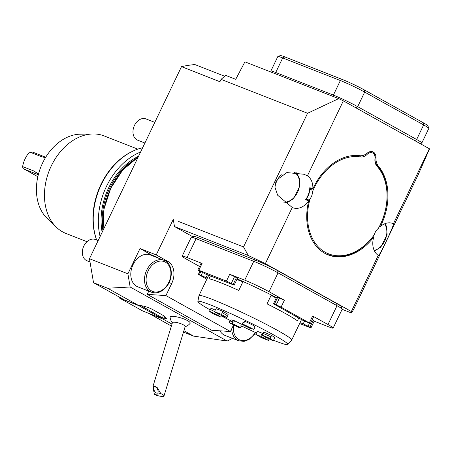 <?xml version="1.0" encoding="UTF-8"?>
<svg xmlns="http://www.w3.org/2000/svg" width="452" height="452" viewBox="0 0 452 452"><rect width="100%" height="100%" fill="white"/><g stroke="black" fill="none" stroke-linecap="round" stroke-linejoin="round"><path stroke-width="0.68" d="M178.653 221.503L243.526 246.928L307.558 113.282L221.073 79.343L225.667 75.388L235.718 79.332L244.922 61.839L338.689 98.632L343.351 100.847L429.349 148.736L429.4 149.143L418.128 174.851L354.097 308.501L351.549 313.004L351.357 311.513L265.358 263.623L248.351 255.538L174.483 226.548L173.263 219.389L156.222 254.911L140.007 248.549L151.68 255.047A17.617 12.955 -68.6 0 1 153.132 256.035M326.711 254.284A52.364 38.51 111.4 0 0 328.378 254.77M219.926 330.813A17.136 12.605 111.4 0 0 225.051 335.424L238.746 340.797A17.136 12.605 -68.6 0 1 231.712 328.79M140.007 248.549L127.899 273.822L130.142 287.009L227.198 341.051L232.548 338.362M156.222 254.911L167.895 261.409A17.617 12.955 -68.6 0 1 171.664 283.585L165.912 295.591L230.413 331.508L211.739 330.276L147.239 294.359L148.776 291.144M151.516 292.224C157.386 293.998 162.652 291.8 167.319 285.619C173.523 277.212 172.325 263.883 164.681 260.595L150.346 254.939A17.136 12.605 111.4 0 0 132.351 266.29A17.136 12.605 111.4 0 0 137.826 286.85L151.516 292.224A17.136 12.605 -68.6 0 1 146.047 271.663A17.136 12.605 -68.6 0 1 164.036 260.312A17.136 12.605 -68.6 0 1 164.647 260.578M130.142 287.009L107.593 288.229L138.306 305.332L124.249 299.817L93.536 282.715L89.462 258.736L127.899 273.822M107.593 288.229L93.536 282.715M148.861 313.411L171.381 326.061M224.667 76.252L194.868 64.563A161.861 119.034 -68.6 0 0 181.501 66.642L89.462 258.736M181.501 66.642L219.938 81.727L221.073 79.343M86.993 241.69L65.964 233.441A52.364 38.51 -68.6 0 1 56.364 227.243L47.155 218.384A47.262 34.759 -68.6 0 1 42.59 162.997A47.262 34.759 -68.6 0 1 80.19 134.188L92.971 133.961A52.364 38.51 -68.6 0 1 104.22 135.945L137.798 149.12M56.364 227.243A52.364 38.51 -68.6 0 1 51.308 165.878A52.364 38.51 -68.6 0 1 92.971 133.961M96.621 239.995A61.065 44.906 -68.6 0 1 100.954 184.439A61.065 44.906 -68.6 0 1 131.538 151.793L132.317 151.414A61.884 45.511 -68.6 0 1 142.646 147.736M96.638 240.001A61.884 45.511 -68.6 0 1 101.321 184.495A61.884 45.511 -68.6 0 1 132.317 151.414M100.107 236.52A61.884 45.511 -68.6 0 1 106.423 186.495A61.884 45.511 -68.6 0 1 140.606 151.991M148.821 313.496L162.878 319.016L171.986 324.084M183.461 332.141L193.592 336.118L227.198 341.051M183.896 330.717L193.592 336.118M172.353 322.875A11.424 11.424 0 0 1 170.093 317.332A10.492 2.356 17 0 1 176.376 316.79A10.492 2.356 17 0 1 187.591 320.649A10.492 2.356 17 0 1 190.072 323.429A11.424 11.424 0 0 1 185.105 326.762M138.306 305.332L138.928 305.371C143.578 305.874 148.019 307.196 152.245 309.326L164.285 316.033L166.618 318.451L162.878 319.016M371.312 151.499A7.616 5.599 -68.6 0 1 372.052 151.714A7.616 5.599 -68.6 0 1 375.115 158.33A9.52 7 111.4 0 0 376.911 165.178A52.178 38.369 -68.6 0 1 379.002 227.339L378.347 228.407A9.52 7 111.4 0 0 374.296 234.78L373.375 236.193A52.178 38.369 -68.6 0 1 327.632 254.493A52.178 38.369 -68.6 0 1 321.242 250.979M308.174 200.682A52.178 38.369 -68.6 0 1 308.349 199.987L310.015 198.987A9.52 7 111.4 0 0 312.49 191.733L311.79 189.913A52.178 38.369 -68.6 0 1 312.332 188.676M308.349 199.987L306.546 199.281A52.178 38.369 111.4 0 0 306.371 199.976M310.53 187.97A52.178 38.369 111.4 0 0 309.987 189.202L309.49 190.552A9.52 7 111.4 0 1 307.01 197.806L306.546 199.281M309.987 189.202L311.79 189.913M378.347 228.407A51.223 37.669 111.4 0 0 376.962 166.155A10.475 7.701 -68.6 0 1 374.985 158.624A6.667 4.904 111.4 0 0 372.742 153.042A6.667 4.904 111.4 0 0 367.222 154.302A10.475 7.701 -68.6 0 1 360.38 156.923A51.223 37.669 111.4 0 0 312.49 191.733M358.679 155.578A52.178 38.369 -68.6 0 1 360.024 155.77A9.52 7 111.4 0 0 363.566 155.251M310.015 198.987A51.223 37.669 111.4 0 0 325.208 252.25A51.223 37.669 111.4 0 0 374.296 234.78M325.174 253.515A52.178 38.369 111.4 0 0 325.83 253.787L327.632 254.493M271.183 72.145L270.844 71.19A19.041 1.277 25.6 0 1 270.844 71.094A19.041 1.277 25.6 0 1 275.731 72.478L333.39 95.106A19.041 1.277 25.6 0 1 357.685 106.661L416.654 139.498A19.041 1.277 25.6 0 1 421.818 143.013A19.041 1.277 25.6 0 1 421.739 143.069L420.162 143.623M421.818 143.013L428.795 128.447A19.041 1.277 -154.4 0 0 428.79 128.351A19.041 1.277 -154.4 0 0 423.631 124.933L364.662 92.095A19.041 1.277 -154.4 0 0 340.367 80.541L282.709 57.918A19.041 1.277 -154.4 0 0 277.895 56.472A19.041 1.277 -154.4 0 0 277.822 56.528L270.844 71.094M277.895 56.472L280.426 55.585A17.136 1.147 25.6 0 1 284.76 56.89L342.413 79.512A17.136 1.147 25.6 0 1 364.284 89.908L423.253 122.746A17.136 1.147 25.6 0 1 427.897 125.825L428.79 128.351M191.286 237.238L193.818 236.356A17.136 1.147 25.6 0 1 198.151 237.656L255.804 260.279A17.136 1.147 25.6 0 1 277.675 270.68L336.644 303.518A17.136 1.147 25.6 0 1 341.288 306.592L342.181 309.117A19.041 1.277 -154.4 0 0 337.022 305.699L278.053 272.861A19.041 1.277 -154.4 0 0 253.758 261.307L196.1 238.684A19.041 1.277 -154.4 0 0 191.286 237.238A19.041 1.277 -154.4 0 0 191.213 237.3L182.184 256.143A19.041 1.277 25.6 0 1 187.071 257.533L202.084 263.426L198.801 270.279L197.823 270.002L205.558 274.042L234.164 285.155L233.13 284.455L236.413 277.601L237.447 278.302L234.164 285.155M192.755 236.724L174.483 226.548M342.141 309.309L351.549 313.004M243.526 246.928L248.351 255.538M343.351 100.847L307.422 175.834L303.959 174.257L286.828 172.574L276.149 180.393L274.946 187.201L277.658 195.236L292.258 207.485L265.358 263.623M338.689 98.632L307.558 113.282M230.413 331.508L233.588 324.881M351.357 311.513L378.256 255.374C377.669 259.985 394.692 224.452 393.421 223.723L429.349 148.736M292.258 207.485A17.617 12.955 111.4 0 0 292.789 207.717A17.617 12.955 111.4 0 0 308.705 200.886A52.364 38.51 111.4 0 0 328.225 254.928A52.364 38.51 111.4 0 0 373.725 237.097A17.617 12.955 111.4 0 0 378.256 255.374L378.318 255.623M393.421 223.723A17.617 12.955 111.4 0 0 392.884 223.491A17.617 12.955 111.4 0 0 380.398 226.492A52.364 38.51 111.4 0 0 378.403 166.116L377.386 165.714M375.171 157.584L375.979 157.901A7.808 5.74 -68.6 0 0 372.781 151.793A7.808 5.74 -68.6 0 0 367.306 153.07A13.328 9.803 111.4 0 1 359.69 155.691A52.364 38.51 111.4 0 0 312.863 188.885A17.617 12.955 111.4 0 0 307.422 175.834M375.979 157.901A13.328 9.803 111.4 0 0 378.403 166.116M312.863 188.885L309.801 187.682A17.617 12.955 -68.6 0 1 305.642 199.688L308.705 200.886M165.912 295.591L147.239 294.359M157.415 257.713L155.923 256.708A7.616 0.508 -154.4 0 0 158.816 258.267M166.63 261.815A7.616 0.508 -154.4 0 0 167.438 262.103M167.703 262.81L165.455 260.454L167.895 261.409M373.725 237.097L372.928 236.78M379.607 226.181L380.398 226.492M336.644 303.518L337.022 305.699L327.994 324.547A19.041 1.277 25.6 0 1 333.152 328.062L342.187 309.213A19.041 1.277 -154.4 0 0 342.181 309.117M277.72 297.246L274.432 304.1L273.454 303.823L276.743 296.97L284.381 300.264L269.025 291.709A19.041 1.277 25.6 0 0 244.724 280.155L229.712 274.262L236.413 277.601M273.454 303.823L302.744 320.259L310.383 323.553L281.093 307.117L276.234 304.806L279.522 297.953M309.456 323.293L308.072 326.186L303.213 323.875L304.507 321.174M207.406 274.765L206.022 277.658L201.163 275.347L202.456 272.641M197.823 270.002L201.106 263.149L202.084 263.426M234.571 276.573L231.288 283.427L226.429 281.116L198.801 270.279M327.994 324.547L312.637 315.999L313.671 316.699L310.383 323.553M313.196 320.361L314.23 321.061L310.948 327.915L309.914 327.214L313.196 320.361L312.185 319.796M299.603 323.57L310.948 327.915M200.744 271.754L199.36 274.641L198.383 274.364L206.841 279.2M300.049 322.638L303.213 323.875M308.072 326.186L309.914 327.214M274.432 304.1L276.234 304.806M231.288 283.427L233.13 284.455M199.36 274.641L201.163 275.347M206.022 277.658L207.253 278.342M182.184 256.143A19.041 1.277 25.6 0 0 187.343 259.657L199.524 266.443M314.185 321.152L328.265 326.677A19.041 1.277 25.6 0 0 333.152 328.062M38.228 175.071L37.29 173.365L34.386 171.206L22.611 166.59L22.6 167.2L24.527 169.285L38.008 174.602M29.589 152.025L41.364 156.646L44.302 157.364L45.72 157.245L32.736 152.149L29.589 152.025A22.566 16.594 111.4 0 0 22.611 166.59M24.527 169.285L37.844 176.698M34.386 171.206L38.392 174.432M45.533 157.55L41.364 156.646M154.799 122.368L146.002 118.921A11.424 8.402 111.4 0 0 132.995 130.939A11.424 8.402 111.4 0 0 137.657 140.193L144.9 143.035M98.152 240.6L95.366 239.503A11.424 8.402 111.4 0 0 83.371 247.069A11.424 8.402 111.4 0 0 87.016 260.776L90.01 261.951M152.934 386.522L172.421 322.649A6.667 1.497 17 0 1 179.235 323.163A6.667 1.497 17 0 1 185.173 326.536L163.986 395.98A6.667 1.497 17 0 1 163.127 396.415A6.667 1.497 17 0 1 154.392 394.455L160.827 393.613L157.064 387.364L152.934 386.522L154.392 394.455M160.827 393.613A6.667 1.497 17 0 1 163.986 395.98M154.335 386.268A3.808 1.768 -117.3 0 0 154.047 386.358A3.808 1.768 -117.3 0 0 154.228 390.551A3.808 1.768 -117.3 0 0 157.545 393.121A3.808 1.768 -117.3 0 0 157.511 389.212A3.808 1.768 -117.3 0 0 154.335 386.268M120.187 296.981L119.497 298.049A23.611 1.582 -154.4 0 0 119.492 298.054L142.77 311.016A23.611 1.582 -154.4 0 0 142.838 311.049L161.985 318.564A23.611 1.582 -154.4 0 0 161.991 318.558L163.443 315.564L162.347 317.858L140.826 305.592M139.532 305.422L138.713 305.597A23.611 1.582 -154.4 0 0 138.64 305.563L119.497 298.049M161.991 318.558L138.713 305.597M119.492 298.054L119.848 297.269M233.012 323.818C232.26 322.903 232.458 322.304 233.599 322.022L234.774 320.863A25.707 1.723 -154.4 0 0 241.261 324.073L240.786 325.169L241.424 326.271L239.713 327.875A35.702 2.39 25.6 0 1 229.605 322.881L233.012 323.818A25.707 1.723 -154.4 0 0 240.08 327.31M233.599 322.022A83.953 5.616 -154.4 0 0 230.192 321.089C229.051 321.372 228.859 321.965 229.605 322.881M239.713 327.875L240.43 327.92L241.424 326.271M268.42 340.356A35.702 2.39 25.6 0 1 261.471 337.672L255.86 334.412L256.555 332.695L257.651 331.452A25.707 1.723 -154.4 0 0 262.115 333.175L260.798 336.328L268.42 340.356L269.352 338.717M255.934 334.446A25.707 1.723 -154.4 0 0 260.798 336.328M255.86 334.412L261.471 337.672M214.191 311.326A83.953 5.616 -154.4 0 0 210.321 309.535L209.547 311.253L218.485 315.411L219.254 313.694M218.485 315.411A25.707 1.723 -154.4 0 0 220.689 317.027L212.7 313.564A35.702 2.39 25.6 0 1 209.547 311.253M221.604 315.411L220.723 317.044L212.7 313.564M226.881 317.632L227.87 316.027L228.13 314.439A83.354 5.577 25.6 0 0 222.593 311.219A35.702 2.39 -154.4 0 0 216.045 308.688L214.395 311.727A35.702 2.39 25.6 0 1 221.35 314.411L226.881 317.632A25.707 1.723 -154.4 0 0 222.017 315.756L214.361 311.711L222.017 315.756M227.87 316.027A83.953 5.616 -154.4 0 0 222.339 312.807L221.35 314.411M249.809 328.265L253.402 329.271L249.809 328.265A25.707 1.723 -154.4 0 0 242.735 324.768L243.108 324.203A35.702 2.39 25.6 0 1 253.21 329.197C254.369 329.259 254.713 328.734 254.233 327.632L254.408 325.96A35.702 2.39 -154.4 0 0 244.894 321.253L243.673 322.412C242.47 322.683 242.278 323.282 243.108 324.203M244.894 321.253A83.354 5.577 25.6 0 0 244.515 321.767L244.187 322.372L243.204 322.451L242.215 324.095L242.735 324.768M264.335 336.672L264.341 336.678A25.707 1.723 -154.4 0 0 262.126 335.056L270.121 338.52A35.702 2.39 25.6 0 1 273.268 340.831L264.335 336.672L273.279 340.836L274.709 337.689A35.702 2.39 -154.4 0 0 271.737 335.514L270.816 336.768A83.953 5.616 -154.4 0 0 262.827 333.305L262.126 335.056M270.121 338.52L270.816 336.768M241.261 324.073A83.354 5.577 25.6 0 1 241.063 324.559L240.786 325.169M230.192 321.089L231.373 319.931A83.354 5.577 25.6 0 1 234.774 320.863M262.115 333.175A83.354 5.577 25.6 0 1 262.561 333.406M210.321 309.535L211.078 308.202A83.354 5.577 25.6 0 1 214.999 310.021M222.339 312.807L222.593 311.219M271.737 335.514A83.354 5.577 25.6 0 0 263.742 332.045L262.827 333.305M276.195 298.111L271.138 295.297A51.415 3.441 25.6 0 1 276.291 297.913M298.744 318.033L297.422 320.79A51.415 3.441 -154.4 0 0 267.03 303.863L271.138 295.297M236.989 279.251A51.415 3.441 25.6 0 1 242.877 281.856L236.871 279.5M242.877 281.856L238.775 290.427A51.415 3.441 -154.4 0 0 209.056 278.765L210.406 275.946M221.627 316.072A49.884 3.339 -154.4 0 0 231.006 320.852M241.221 325.847A49.884 3.339 -154.4 0 0 256.143 332.796M273.686 340.316A49.884 3.339 -154.4 0 0 287.845 344.548A49.884 3.339 -154.4 0 0 244.334 319.937A49.884 3.339 -154.4 0 0 197.886 301.45A49.884 3.339 -154.4 0 0 210.073 309.84M197.886 301.45L198.97 295.648A51.415 3.441 25.6 0 1 198.987 295.591A51.415 3.441 25.6 0 1 246.843 314.705A51.415 3.441 25.6 0 1 291.721 340.023A51.415 3.441 25.6 0 1 291.687 340.073L287.845 344.548M276.454 297.569A51.415 3.441 -154.4 0 0 237.153 278.912M102.152 232.249A58.364 42.923 -68.6 0 1 108.7 187.761A58.364 42.923 -68.6 0 1 138.561 156.262M102.937 230.605A57.602 42.364 -68.6 0 1 109.672 188.224A57.602 42.364 -68.6 0 1 132.216 161.115M103.152 230.158A61.884 45.511 -68.6 0 1 110.87 188.241A61.884 45.511 -68.6 0 1 138.114 157.194M164.799 316.332L163.5 319.055M374.985 158.624L375.115 158.33M366.544 153.669L367.222 154.302M359.882 155.714L360.38 156.923M376.962 166.155L376.911 165.178M283.455 202.027A15.995 11.763 111.4 0 0 298.501 189.981A15.995 11.763 111.4 0 0 293.704 171.997M281.336 174.771A15.995 11.763 111.4 0 0 274.963 187.354M374.171 250.402A15.995 11.763 111.4 0 0 385.392 239.475A15.995 11.763 111.4 0 0 384.596 223.83M342.413 79.512L340.367 80.541L333.39 95.106L333.649 96.655M275.997 74.032L275.731 72.478L282.709 57.918L284.76 56.89M364.284 89.908L364.662 92.095L357.685 106.661L355.831 107.796M423.253 122.746L423.631 124.933L416.654 139.498L414.8 140.634M171.664 283.585L169.093 282.579M155.923 256.708L151.68 255.047M277.675 270.68L278.053 272.861L269.025 291.709M255.804 260.279L253.758 261.307L244.724 280.155M198.151 237.656L196.1 238.684L187.071 257.533M226.429 281.116L229.712 274.262M284.381 300.264L281.093 307.117M309.354 322.852L312.637 315.999M38.019 174.625L36.313 172.466M43.607 157.245L45.296 157.307M233.622 324.903A15.995 11.763 111.4 0 0 240.21 340.136A15.995 11.763 111.4 0 0 255.244 332.389M164.907 261.906A15.995 11.763 111.4 0 0 146.092 279.483A15.995 11.763 111.4 0 0 164.5 288.263A15.995 11.763 111.4 0 0 164.907 261.906M138.159 157.098L122.678 170.088L110.774 188.213L103.954 209.169L103.09 230.294M371.538 151.51L372.052 151.714M295.693 172.161L297.037 173.574L299.422 178.348L299.846 185.953L293.602 198.558L287.834 202.264L284.568 202.942M385.245 223.576L386.646 226.921L387.07 234.526L380.827 247.131L374.471 251.029M198.383 274.364L199.869 271.268M238.746 340.797L244.069 341.356L249.063 339.48L254.544 334.192L255.589 332.548M291.721 340.023L301.518 319.575M198.987 295.591L208.717 275.279"/></g></svg>

